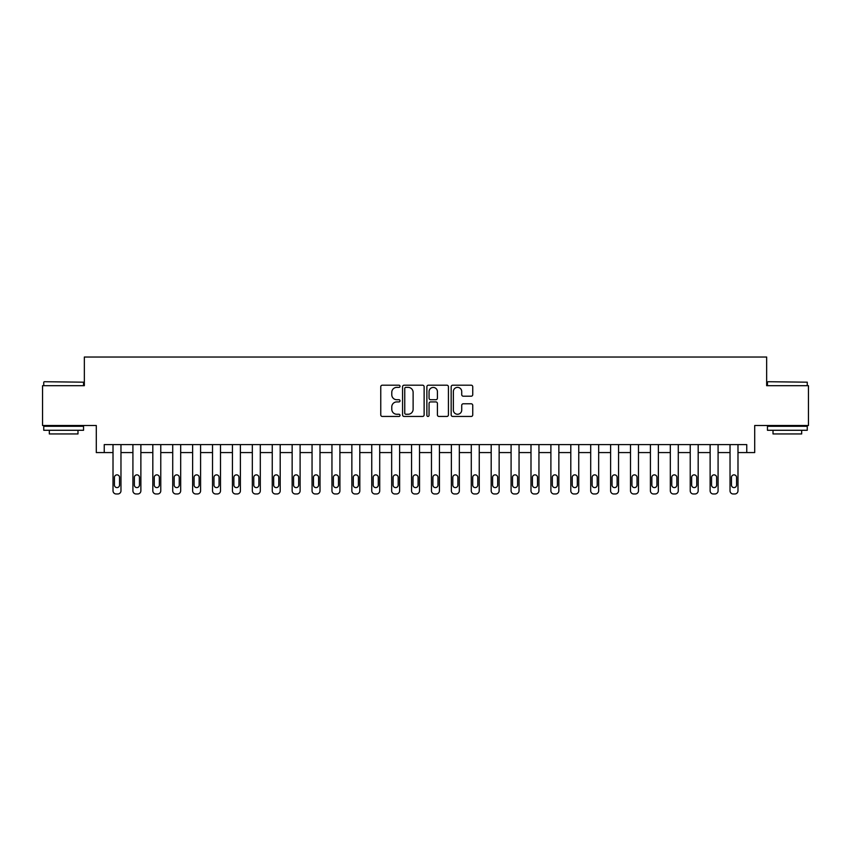 <?xml version="1.0" encoding="UTF-8"?>
<svg xmlns="http://www.w3.org/2000/svg" width="851" height="851" viewBox="0 0 851 851"><rect width="100%" height="100%" fill="white"/><g stroke="black" fill="none" stroke-linecap="round" stroke-linejoin="round"><path stroke-width="1.28" d="M400.023 386.28A1.096 1.096 0 0 0 398.928 385.195L382.322 385.195A1.564 1.564 0 0 0 380.759 386.748L380.759 414.884A1.564 1.564 0 0 0 382.322 416.447L398.928 416.447A1.096 1.096 0 0 0 400.023 415.352A1.096 1.096 0 0 0 398.928 414.256L396.779 414.256A5 5 0 0 1 391.779 409.257L391.779 406.916A5 5 0 0 1 396.779 401.917L398.928 401.917A1.096 1.096 0 0 0 400.023 400.821A1.096 1.096 0 0 0 398.928 399.725L396.779 399.725A5 5 0 0 1 391.779 394.726L391.779 392.375A5 5 0 0 1 396.779 387.375L398.928 387.375A1.096 1.096 0 0 0 400.023 386.28M471.177 396.204A1.564 1.564 0 0 0 472.741 394.641L472.741 386.748A1.564 1.564 0 0 0 471.177 385.195L452.732 385.195A1.564 1.564 0 0 0 451.168 386.748L451.168 414.884A1.564 1.564 0 0 0 452.732 416.447L471.177 416.447A1.564 1.564 0 0 0 472.741 414.884L472.741 405.353A1.564 1.564 0 0 0 471.177 403.789L463.284 403.789A1.564 1.564 0 0 0 461.721 405.353L461.721 410.076A4.181 4.181 0 0 1 457.54 414.256A4.181 4.181 0 0 1 453.36 410.076L453.36 391.556A4.181 4.181 0 0 1 457.54 387.375A4.181 4.181 0 0 1 461.721 391.556L461.721 394.641A1.564 1.564 0 0 0 463.284 396.204L471.177 396.204M746.752 452.572L754.709 452.572L754.709 425.5L808.45 425.5L808.45 385.694L766.655 385.694L766.655 357.026L84.345 357.026L84.345 385.694L42.55 385.694L42.55 425.5L96.291 425.5L96.291 452.572L113.013 452.572L113.013 490.782A3.181 3.181 0 0 0 116.193 493.974L117.789 493.974A3.181 3.181 0 0 0 120.97 490.782L120.97 452.572L132.916 452.572L132.916 490.782A3.181 3.181 0 0 0 136.096 493.974L137.692 493.974A3.181 3.181 0 0 0 140.872 490.782L140.872 452.572L152.818 452.572L152.818 490.782A3.181 3.181 0 0 0 155.999 493.974L157.595 493.974A3.181 3.181 0 0 0 160.775 490.782L160.775 452.572L172.721 452.572L172.721 490.782A3.181 3.181 0 0 0 175.902 493.974L177.497 493.974A3.181 3.181 0 0 0 180.678 490.782L180.678 452.572L192.624 452.572L192.624 490.782A3.181 3.181 0 0 0 195.804 493.974L197.4 493.974A3.181 3.181 0 0 0 200.591 490.782L200.591 452.572L212.527 452.572L212.527 490.782A3.181 3.181 0 0 0 215.718 493.974L217.303 493.974A3.181 3.181 0 0 0 220.494 490.782L220.494 452.572L232.429 452.572L232.429 490.782A3.181 3.181 0 0 0 235.621 493.974L237.206 493.974A3.181 3.181 0 0 0 240.397 490.782L240.397 452.572L252.332 452.572L252.332 490.782A3.181 3.181 0 0 0 255.523 493.974L257.108 493.974A3.181 3.181 0 0 0 260.3 490.782L260.3 452.572L272.246 452.572L272.246 490.782A3.181 3.181 0 0 0 275.426 493.974L277.022 493.974A3.181 3.181 0 0 0 280.202 490.782L280.202 452.572L292.148 452.572L292.148 490.782A3.181 3.181 0 0 0 295.329 493.974L296.925 493.974A3.181 3.181 0 0 0 300.105 490.782L300.105 452.572L312.051 452.572L312.051 490.782A3.181 3.181 0 0 0 315.232 493.974L316.827 493.974A3.181 3.181 0 0 0 320.008 490.782L320.008 452.572L331.954 452.572L331.954 490.782A3.181 3.181 0 0 0 335.134 493.974L336.73 493.974A3.181 3.181 0 0 0 339.911 490.782L339.911 452.572L351.857 452.572L351.857 490.782A3.181 3.181 0 0 0 355.037 493.974L356.633 493.974A3.181 3.181 0 0 0 359.813 490.782L359.813 452.572L371.759 452.572L371.759 490.782A3.181 3.181 0 0 0 374.94 493.974L376.536 493.974A3.181 3.181 0 0 0 379.716 490.782L379.716 452.572L391.662 452.572L391.662 490.782A3.181 3.181 0 0 0 394.853 493.974L396.438 493.974A3.181 3.181 0 0 0 399.63 490.782L399.63 452.572L411.565 452.572L411.565 490.782A3.181 3.181 0 0 0 414.756 493.974L416.341 493.974A3.181 3.181 0 0 0 419.532 490.782L419.532 452.572L431.468 452.572L431.468 490.782A3.181 3.181 0 0 0 434.659 493.974L436.244 493.974A3.181 3.181 0 0 0 439.435 490.782L439.435 452.572L451.37 452.572L451.37 490.782A3.181 3.181 0 0 0 454.562 493.974L456.147 493.974A3.181 3.181 0 0 0 459.338 490.782L459.338 452.572L471.284 452.572L471.284 490.782A3.181 3.181 0 0 0 474.464 493.974L476.06 493.974A3.181 3.181 0 0 0 479.241 490.782L479.241 452.572L491.187 452.572L491.187 490.782A3.181 3.181 0 0 0 494.367 493.974L495.963 493.974A3.181 3.181 0 0 0 499.143 490.782L499.143 452.572L511.089 452.572L511.089 490.782A3.181 3.181 0 0 0 514.27 493.974L515.866 493.974A3.181 3.181 0 0 0 519.046 490.782L519.046 452.572L530.992 452.572L530.992 490.782A3.181 3.181 0 0 0 534.173 493.974L535.768 493.974A3.181 3.181 0 0 0 538.949 490.782L538.949 452.572L550.895 452.572L550.895 490.782A3.181 3.181 0 0 0 554.075 493.974L555.671 493.974A3.181 3.181 0 0 0 558.852 490.782L558.852 452.572L570.798 452.572L570.798 490.782A3.181 3.181 0 0 0 573.978 493.974L575.574 493.974A3.181 3.181 0 0 0 578.754 490.782L578.754 452.572L590.7 452.572L590.7 490.782A3.181 3.181 0 0 0 593.892 493.974L595.477 493.974A3.181 3.181 0 0 0 598.668 490.782L598.668 452.572L610.603 452.572L610.603 490.782A3.181 3.181 0 0 0 613.794 493.974L615.379 493.974A3.181 3.181 0 0 0 618.571 490.782L618.571 452.572L630.506 452.572L630.506 490.782A3.181 3.181 0 0 0 633.697 493.974L635.282 493.974A3.181 3.181 0 0 0 638.473 490.782L638.473 452.572L650.409 452.572L650.409 490.782A3.181 3.181 0 0 0 653.6 493.974L655.196 493.974A3.181 3.181 0 0 0 658.376 490.782L658.376 452.572L670.322 452.572L670.322 490.782A3.181 3.181 0 0 0 673.503 493.974L675.098 493.974A3.181 3.181 0 0 0 678.279 490.782L678.279 452.572L690.225 452.572L690.225 490.782A3.181 3.181 0 0 0 693.405 493.974L695.001 493.974A3.181 3.181 0 0 0 698.182 490.782L698.182 452.572L710.128 452.572L710.128 490.782A3.181 3.181 0 0 0 713.308 493.974L714.904 493.974A3.181 3.181 0 0 0 718.084 490.782L718.084 452.572L730.03 452.572L730.03 490.782A3.181 3.181 0 0 0 733.211 493.974L734.807 493.974A3.181 3.181 0 0 0 737.987 490.782L737.987 452.572L746.752 452.572L746.752 444.605L104.248 444.605L104.248 452.572M424.128 386.748A1.564 1.564 0 0 0 422.575 385.195L404.129 385.195A1.564 1.564 0 0 0 402.566 386.748L402.566 414.884A1.564 1.564 0 0 0 404.129 416.447L422.575 416.447A1.564 1.564 0 0 0 424.128 414.884L424.128 386.748M428.425 385.195L446.871 385.195A1.564 1.564 0 0 1 448.434 386.748L448.434 414.884A1.564 1.564 0 0 1 446.871 416.447L438.978 416.447A1.564 1.564 0 0 1 437.414 414.884L437.414 403.48A1.564 1.564 0 0 0 435.85 401.917L430.617 401.917A1.564 1.564 0 0 0 429.053 403.48L429.053 415.352A1.096 1.096 0 0 1 427.957 416.447A1.096 1.096 0 0 1 426.872 415.352L426.872 386.748A1.564 1.564 0 0 1 428.425 385.195M405.842 387.375A1.096 1.096 0 0 0 404.757 388.471L404.757 413.171A1.096 1.096 0 0 0 405.842 414.256L408.108 414.256A5 5 0 0 0 413.118 409.257L413.118 392.375A5 5 0 0 0 408.108 387.375L405.842 387.375M437.414 391.641A4.181 4.181 0 0 0 433.233 387.46A4.181 4.181 0 0 0 429.053 391.641L429.053 398.162A1.564 1.564 0 0 0 430.617 399.725L435.85 399.725A1.564 1.564 0 0 0 437.414 398.162L437.414 391.641M120.97 444.605L120.97 490.782M113.013 444.605L113.013 490.782M119.534 485.049A2.553 2.553 0 0 1 116.991 487.602A2.553 2.553 0 0 1 114.438 485.049L114.438 477.411A2.553 2.553 0 0 1 116.991 474.858A2.553 2.553 0 0 1 119.534 477.411L119.534 485.049M116.193 493.974L117.789 493.974M140.872 444.605L140.872 490.782M132.916 444.605L132.916 490.782M139.447 485.049A2.553 2.553 0 0 1 136.894 487.602A2.553 2.553 0 0 1 134.352 485.049L134.352 477.411A2.553 2.553 0 0 1 136.894 474.858A2.553 2.553 0 0 1 139.447 477.411L139.447 485.049M136.096 493.974L137.692 493.974M160.775 444.605L160.775 490.782M152.818 444.605L152.818 490.782M159.35 485.049A2.553 2.553 0 0 1 156.797 487.602A2.553 2.553 0 0 1 154.254 485.049L154.254 477.411A2.553 2.553 0 0 1 156.797 474.858A2.553 2.553 0 0 1 159.35 477.411L159.35 485.049M155.999 493.974L157.595 493.974M180.678 444.605L180.678 490.782M172.721 444.605L172.721 490.782M179.253 485.049A2.553 2.553 0 0 1 176.7 487.602A2.553 2.553 0 0 1 174.157 485.049L174.157 477.411A2.553 2.553 0 0 1 176.7 474.858A2.553 2.553 0 0 1 179.253 477.411L179.253 485.049M175.902 493.974L177.497 493.974M200.591 444.605L200.591 490.782M192.624 444.605L192.624 490.782M199.155 485.049A2.553 2.553 0 0 1 196.602 487.602A2.553 2.553 0 0 1 194.06 485.049L194.06 477.411A2.553 2.553 0 0 1 196.602 474.858A2.553 2.553 0 0 1 199.155 477.411L199.155 485.049M195.804 493.974L197.4 493.974M44.22 381.716L83.547 382.184L44.22 381.716M63.644 430.276L43.741 430.276L43.741 426.298L83.547 426.298L83.547 430.276L63.644 430.276M77.984 430.276L77.984 433.936L49.315 433.936L49.315 430.276M767.921 381.716L807.259 382.184L767.921 381.716M787.356 430.276L767.453 430.276L767.453 426.298L807.259 426.298L807.259 430.276L787.356 430.276M801.685 430.276L801.685 433.936L773.016 433.936L773.016 430.276M220.494 444.605L220.494 490.782M212.527 444.605L212.527 490.782M219.058 485.049A2.553 2.553 0 0 1 216.505 487.602A2.553 2.553 0 0 1 213.963 485.049L213.963 477.411A2.553 2.553 0 0 1 216.505 474.858A2.553 2.553 0 0 1 219.058 477.411L219.058 485.049M215.718 493.974L217.303 493.974M240.397 444.605L240.397 490.782M232.429 444.605L232.429 490.782M238.961 485.049A2.553 2.553 0 0 1 236.418 487.602A2.553 2.553 0 0 1 233.865 485.049L233.865 477.411A2.553 2.553 0 0 1 236.418 474.858A2.553 2.553 0 0 1 238.961 477.411L238.961 485.049M235.621 493.974L237.206 493.974M260.3 444.605L260.3 490.782M252.332 444.605L252.332 490.782M258.864 485.049A2.553 2.553 0 0 1 256.321 487.602A2.553 2.553 0 0 1 253.768 485.049L253.768 477.411A2.553 2.553 0 0 1 256.321 474.858A2.553 2.553 0 0 1 258.864 477.411L258.864 485.049M255.523 493.974L257.108 493.974M280.202 444.605L280.202 490.782M272.246 444.605L272.246 490.782M278.766 485.049A2.553 2.553 0 0 1 276.224 487.602A2.553 2.553 0 0 1 273.671 485.049L273.671 477.411A2.553 2.553 0 0 1 276.224 474.858A2.553 2.553 0 0 1 278.766 477.411L278.766 485.049M275.426 493.974L277.022 493.974M300.105 444.605L300.105 490.782M292.148 444.605L292.148 490.782M298.669 485.049A2.553 2.553 0 0 1 296.127 487.602A2.553 2.553 0 0 1 293.574 485.049L293.574 477.411A2.553 2.553 0 0 1 296.127 474.858A2.553 2.553 0 0 1 298.669 477.411L298.669 485.049M295.329 493.974L296.925 493.974M320.008 444.605L320.008 490.782M312.051 444.605L312.051 490.782M318.572 485.049A2.553 2.553 0 0 1 316.029 487.602A2.553 2.553 0 0 1 313.476 485.049L313.476 477.411A2.553 2.553 0 0 1 316.029 474.858A2.553 2.553 0 0 1 318.572 477.411L318.572 485.049M315.232 493.974L316.827 493.974M339.911 444.605L339.911 490.782M331.954 444.605L331.954 490.782M338.485 485.049A2.553 2.553 0 0 1 335.932 487.602A2.553 2.553 0 0 1 333.39 485.049L333.39 477.411A2.553 2.553 0 0 1 335.932 474.858A2.553 2.553 0 0 1 338.485 477.411L338.485 485.049M335.134 493.974L336.73 493.974M359.813 444.605L359.813 490.782M351.857 444.605L351.857 490.782M358.388 485.049A2.553 2.553 0 0 1 355.835 487.602A2.553 2.553 0 0 1 353.293 485.049L353.293 477.411A2.553 2.553 0 0 1 355.835 474.858A2.553 2.553 0 0 1 358.388 477.411L358.388 485.049M355.037 493.974L356.633 493.974M379.716 444.605L379.716 490.782M371.759 444.605L371.759 490.782M378.291 485.049A2.553 2.553 0 0 1 375.738 487.602A2.553 2.553 0 0 1 373.195 485.049L373.195 477.411A2.553 2.553 0 0 1 375.738 474.858A2.553 2.553 0 0 1 378.291 477.411L378.291 485.049M374.94 493.974L376.536 493.974M399.63 444.605L399.63 490.782M391.662 444.605L391.662 490.782M398.194 485.049A2.553 2.553 0 0 1 395.641 487.602A2.553 2.553 0 0 1 393.098 485.049L393.098 477.411A2.553 2.553 0 0 1 395.641 474.858A2.553 2.553 0 0 1 398.194 477.411L398.194 485.049M394.853 493.974L396.438 493.974M419.532 444.605L419.532 490.782M411.565 444.605L411.565 490.782M418.096 485.049A2.553 2.553 0 0 1 415.543 487.602A2.553 2.553 0 0 1 413.001 485.049L413.001 477.411A2.553 2.553 0 0 1 415.543 474.858A2.553 2.553 0 0 1 418.096 477.411L418.096 485.049M414.756 493.974L416.341 493.974M439.435 444.605L439.435 490.782M431.468 444.605L431.468 490.782M437.999 485.049A2.553 2.553 0 0 1 435.457 487.602A2.553 2.553 0 0 1 432.904 485.049L432.904 477.411A2.553 2.553 0 0 1 435.457 474.858A2.553 2.553 0 0 1 437.999 477.411L437.999 485.049M434.659 493.974L436.244 493.974M459.338 444.605L459.338 490.782M451.37 444.605L451.37 490.782M457.902 485.049A2.553 2.553 0 0 1 455.359 487.602A2.553 2.553 0 0 1 452.806 485.049L452.806 477.411A2.553 2.553 0 0 1 455.359 474.858A2.553 2.553 0 0 1 457.902 477.411L457.902 485.049M454.562 493.974L456.147 493.974M479.241 444.605L479.241 490.782M471.284 444.605L471.284 490.782M477.805 485.049A2.553 2.553 0 0 1 475.262 487.602A2.553 2.553 0 0 1 472.709 485.049L472.709 477.411A2.553 2.553 0 0 1 475.262 474.858A2.553 2.553 0 0 1 477.805 477.411L477.805 485.049M474.464 493.974L476.06 493.974M499.143 444.605L499.143 490.782M491.187 444.605L491.187 490.782M497.707 485.049A2.553 2.553 0 0 1 495.165 487.602A2.553 2.553 0 0 1 492.612 485.049L492.612 477.411A2.553 2.553 0 0 1 495.165 474.858A2.553 2.553 0 0 1 497.707 477.411L497.707 485.049M494.367 493.974L495.963 493.974M519.046 444.605L519.046 490.782M511.089 444.605L511.089 490.782M517.61 485.049A2.553 2.553 0 0 1 515.068 487.602A2.553 2.553 0 0 1 512.515 485.049L512.515 477.411A2.553 2.553 0 0 1 515.068 474.858A2.553 2.553 0 0 1 517.61 477.411L517.61 485.049M514.27 493.974L515.866 493.974M538.949 444.605L538.949 490.782M530.992 444.605L530.992 490.782M537.524 485.049A2.553 2.553 0 0 1 534.971 487.602A2.553 2.553 0 0 1 532.428 485.049L532.428 477.411A2.553 2.553 0 0 1 534.971 474.858A2.553 2.553 0 0 1 537.524 477.411L537.524 485.049M534.173 493.974L535.768 493.974M558.852 444.605L558.852 490.782M550.895 444.605L550.895 490.782M557.426 485.049A2.553 2.553 0 0 1 554.873 487.602A2.553 2.553 0 0 1 552.331 485.049L552.331 477.411A2.553 2.553 0 0 1 554.873 474.858A2.553 2.553 0 0 1 557.426 477.411L557.426 485.049M554.075 493.974L555.671 493.974M578.754 444.605L578.754 490.782M570.798 444.605L570.798 490.782M577.329 485.049A2.553 2.553 0 0 1 574.776 487.602A2.553 2.553 0 0 1 572.234 485.049L572.234 477.411A2.553 2.553 0 0 1 574.776 474.858A2.553 2.553 0 0 1 577.329 477.411L577.329 485.049M573.978 493.974L575.574 493.974M598.668 444.605L598.668 490.782M590.7 444.605L590.7 490.782M597.232 485.049A2.553 2.553 0 0 1 594.679 487.602A2.553 2.553 0 0 1 592.136 485.049L592.136 477.411A2.553 2.553 0 0 1 594.679 474.858A2.553 2.553 0 0 1 597.232 477.411L597.232 485.049M593.892 493.974L595.477 493.974M618.571 444.605L618.571 490.782M610.603 444.605L610.603 490.782M617.135 485.049A2.553 2.553 0 0 1 614.582 487.602A2.553 2.553 0 0 1 612.039 485.049L612.039 477.411A2.553 2.553 0 0 1 614.582 474.858A2.553 2.553 0 0 1 617.135 477.411L617.135 485.049M613.794 493.974L615.379 493.974M638.473 444.605L638.473 490.782M630.506 444.605L630.506 490.782M637.037 485.049A2.553 2.553 0 0 1 634.495 487.602A2.553 2.553 0 0 1 631.942 485.049L631.942 477.411A2.553 2.553 0 0 1 634.495 474.858A2.553 2.553 0 0 1 637.037 477.411L637.037 485.049M633.697 493.974L635.282 493.974M658.376 444.605L658.376 490.782M650.409 444.605L650.409 490.782M656.94 485.049A2.553 2.553 0 0 1 654.398 487.602A2.553 2.553 0 0 1 651.845 485.049L651.845 477.411A2.553 2.553 0 0 1 654.398 474.858A2.553 2.553 0 0 1 656.94 477.411L656.94 485.049M653.6 493.974L655.196 493.974M678.279 444.605L678.279 490.782M670.322 444.605L670.322 490.782M676.843 485.049A2.553 2.553 0 0 1 674.3 487.602A2.553 2.553 0 0 1 671.747 485.049L671.747 477.411A2.553 2.553 0 0 1 674.3 474.858A2.553 2.553 0 0 1 676.843 477.411L676.843 485.049M673.503 493.974L675.098 493.974M698.182 444.605L698.182 490.782M690.225 444.605L690.225 490.782M696.746 485.049A2.553 2.553 0 0 1 694.203 487.602A2.553 2.553 0 0 1 691.65 485.049L691.65 477.411A2.553 2.553 0 0 1 694.203 474.858A2.553 2.553 0 0 1 696.746 477.411L696.746 485.049M693.405 493.974L695.001 493.974M718.084 444.605L718.084 490.782M710.128 444.605L710.128 490.782M716.648 485.049A2.553 2.553 0 0 1 714.106 487.602A2.553 2.553 0 0 1 711.553 485.049L711.553 477.411A2.553 2.553 0 0 1 714.106 474.858A2.553 2.553 0 0 1 716.648 477.411L716.648 485.049M713.308 493.974L714.904 493.974M737.987 444.605L737.987 490.782M730.03 444.605L730.03 490.782M736.562 485.049A2.553 2.553 0 0 1 734.009 487.602A2.553 2.553 0 0 1 731.466 485.049L731.466 477.411A2.553 2.553 0 0 1 734.009 474.858A2.553 2.553 0 0 1 736.562 477.411L736.562 485.049M733.211 493.974L734.807 493.974M43.741 385.694L43.741 382.184M52.815 426.298L52.815 425.5M74.473 426.298L74.473 425.5M83.547 385.694L83.547 382.184M767.453 385.694L767.453 382.184M776.527 426.298L776.527 425.5M798.185 426.298L798.185 425.5M807.259 385.694L807.259 382.184"/></g></svg>
